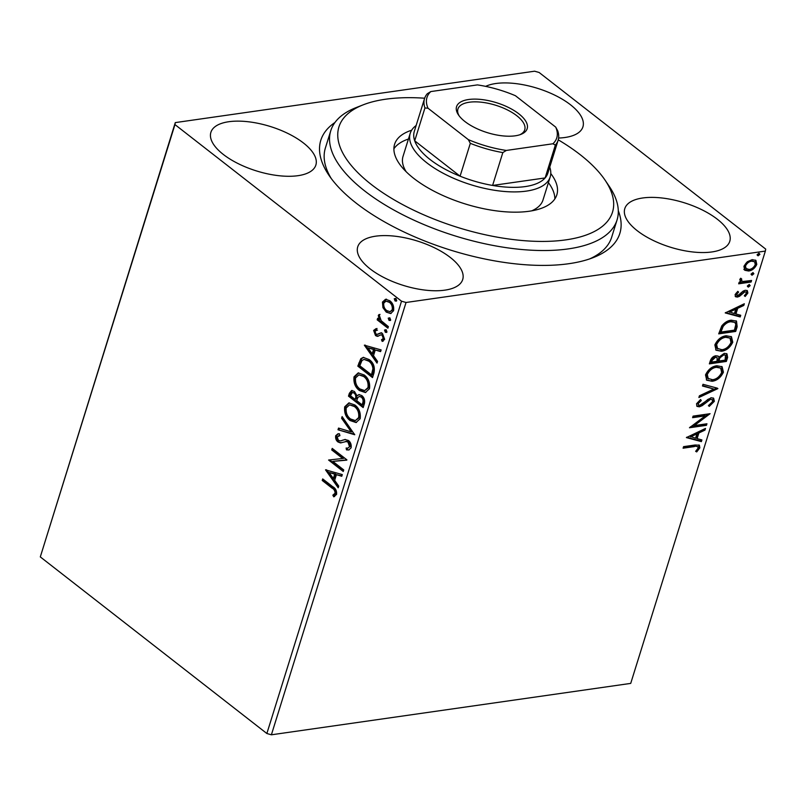 <?xml version="1.0" encoding="UTF-8"?>
<svg xmlns="http://www.w3.org/2000/svg" width="806" height="806" viewBox="0 0 806 806"><rect width="100%" height="100%" fill="white"/><g stroke="black" fill="none" stroke-linecap="round" stroke-linejoin="round"><path stroke-width="1.21" d="M618.293 210.729A156.596 66.283 -162.7 0 1 593.317 257.577A156.596 66.283 -162.7 0 1 356.222 203.162A156.596 66.283 -162.7 0 1 328.919 175.234A156.596 66.283 -162.7 0 1 334.964 122.482M589.66 258.907A149.936 63.462 17.3 0 0 611.683 237.196L617.064 219.897A149.936 63.462 -162.7 0 1 519.447 249.286A149.936 63.462 -162.7 0 1 330.762 130.723A149.936 63.462 -162.7 0 1 356.161 107.581L363.194 104.83A143.267 60.641 17.3 0 0 364.816 179.144A143.267 60.641 17.3 0 0 519.225 240.238A143.267 60.641 17.3 0 0 605.084 180.171A143.267 60.641 17.3 0 0 558.246 139.831M223.312 154.44A54.979 23.273 17.3 0 0 278.544 175.668A54.979 23.273 17.3 0 0 315.861 165.059A54.979 23.273 17.3 0 0 303.429 142.974A54.979 23.273 17.3 0 0 248.188 121.746A54.979 23.273 17.3 0 0 210.88 132.365A54.979 23.273 17.3 0 0 223.312 154.44M637.224 230.697A54.979 23.273 17.3 0 0 692.465 251.935A54.979 23.273 17.3 0 0 729.773 241.316A54.979 23.273 17.3 0 0 717.34 219.242A54.979 23.273 17.3 0 0 662.109 198.004A54.979 23.273 17.3 0 0 624.791 208.623A54.979 23.273 17.3 0 0 637.224 230.697M558.608 138.038A54.979 23.273 17.3 0 0 582.919 126.854A54.979 23.273 17.3 0 0 570.497 104.77A54.979 23.273 17.3 0 0 485.645 86.363M370.156 268.902A54.979 23.273 17.3 0 0 425.397 290.14A54.979 23.273 17.3 0 0 462.704 279.521A54.979 23.273 17.3 0 0 450.282 257.446A54.979 23.273 17.3 0 0 395.041 236.208A54.979 23.273 17.3 0 0 357.733 246.827A54.979 23.273 17.3 0 0 370.156 268.902M744.684 270.141L743.928 266.252L747.283 261.779L752.159 259.643L755.917 260.398L756.784 264.408C754.859 268.348 752.129 270.554 748.623 271.018L744.875 270.292M740.029 281.284L740.976 281.999L739.777 279.591L740.573 278.352L741.661 278.896L741.641 280.951L743.213 281.445L751.575 280.478L751.091 282.029L738.669 283.813L739.152 282.261L740.976 281.999L740.382 281.626M735.102 294.593L737.802 291.349L738.588 292.104L736.654 294.281L737.863 295.54L743.223 291.057L745.298 290.271L747.353 290.664L747.867 293.031L745.197 296.467L744.321 295.742L746.296 293.424L745.963 292.034L744.885 291.822L739.505 296.316L737.44 297.082L735.546 296.739L735.102 294.593M736.08 294.694L737.863 295.54M737.158 326.752L735.697 331.437L718.71 333.865L721.763 325.926C724.695 322.38 727.868 320.466 731.284 320.204L736.503 321.1L737.158 326.752L736.321 326.098L734.86 330.782L735.697 331.437M726.357 361.441L709.361 363.869L710.247 361.017C711.335 357.924 713.219 356.171 715.909 355.768L718.277 356.202L718.932 357.139L724.272 353.34L726.972 353.854L727.617 357.411L726.357 361.441L725.521 360.786L709.612 363.063M717.894 388.603L698.893 397.499L699.417 395.806L713.834 389.056L702.469 385.993L702.993 384.301L717.35 388.17M706.943 423.775L706.459 425.326L689.462 427.754L705.28 415.856L692.606 417.669L693.089 416.118L710.086 413.69L694.298 425.588L706.943 423.775M694.409 446.574L683.095 448.196L683.579 446.645L695.054 445.003L699.407 445.204L699.86 447.834L696.716 451.924L695.649 451.33L698.117 448.106L697.774 446.655L693.563 445.92L683.347 447.38M765.368 251.079L630.715 683.397L271.39 734.8L266.867 733.51L40.3 556.906L175.285 122.603L534.61 71.2L539.133 72.49L765.7 249.094L765.368 251.079L406.043 302.482L271.39 734.8M686.4 437.587L705.492 428.429L704.968 430.122L698.873 432.973L697.109 438.635L701.905 439.935L701.381 441.617L686.4 437.587M714.348 401.328L709.22 406.395L708.756 405.257L712.564 401.69L712.172 399.615L710.57 399.282L702.197 405.65L699.356 406.818L697.049 406.385L696.515 403.786L700.605 399.474L701.27 400.542L698.248 403.554L698.55 405.055L699.769 405.277L711.073 397.731L713.632 398.245L714.348 401.328L713.512 400.673L708.383 405.74M712.131 381.268L706.731 380.22L705.512 374.891C708.222 369.41 712.01 366.357 716.887 365.763L722.116 366.75L723.415 372.221C720.705 377.631 716.947 380.644 712.131 381.268L706.358 379.878M721.481 351.265L716.081 350.217L714.862 344.887C717.572 339.397 721.36 336.354 726.226 335.759L731.465 336.747L732.765 342.218C730.055 347.628 726.297 350.64 721.481 351.265L715.698 349.875M725.229 312.919L744.321 303.761L743.797 305.454L737.702 308.305L735.938 313.967L740.734 315.267L740.21 316.949L725.229 312.919M749.389 284.518L747.525 286.462L748.361 287.117L747.343 286.029L749.167 284.528L750.174 285.626L748.361 287.117L747.343 286.029M749.167 284.528L750.174 285.626L749.338 284.971M753.096 272.619L751.222 274.564L752.069 275.219L751.051 274.131L752.875 272.64L753.882 273.728L752.069 275.219L751.051 274.131M752.875 272.64L753.882 273.728L753.046 273.073M759.141 253.225L757.267 255.17L758.103 255.824L757.096 254.736L758.909 253.235L759.927 254.323L758.103 255.824L757.096 254.736M758.909 253.235L759.927 254.323L759.091 253.668M382.931 307.65L382.457 302.079L385.53 299.278L389.812 300.749C392.875 303.076 394.124 306.411 393.57 310.733L390.648 313.544L386.265 312.124L382.931 307.65L383.908 307.509L383.434 301.938L382.457 302.079M387.898 328.183L377.168 319.821L377.651 318.269L379.233 319.498L378.306 315.418L379.042 314.531L381.167 320.707L388.381 326.632L387.898 328.183M376.724 330.248L374.981 331.357L375.959 333.986L377.047 334.369L380.754 332.888L382.568 333.674L384.653 339.366L382.205 341.422L381.49 339.759L383.283 338.51L382.145 335.266L381.006 334.843L377.329 336.364L375.525 335.578L373.631 330.43L376.09 328.626L376.513 330.279L377.48 330.138M381.49 339.759L382.699 339.588L384.25 338.369L383.283 338.51M384.25 338.369L383.112 335.125L381.782 334.732M373.974 372.896L372.513 377.591L357.824 366.136L360.806 358.7L363.264 357.38L369.219 359.597C373.531 362.66 375.112 367.103 373.974 372.896M363.163 407.594L348.484 396.139L349.371 393.288L351.618 390.507L354.459 391.474L356.987 395.806L358.892 394.587L361.743 395.545C364.161 397.459 365.058 400.129 364.423 403.554L363.163 407.594M354.711 434.746L338.006 429.769L338.54 428.077L351.204 431.855L341.593 418.264L342.117 416.581L354.711 434.746M343.749 469.928L343.265 471.48L328.586 460.035L342.681 458.483L331.729 449.939L332.213 448.388L346.892 459.833L332.828 461.405L343.749 469.928M331.991 488.083L322.219 480.467L322.702 478.915L332.616 486.643C335.477 488.104 336.807 490.663 336.616 494.34L333.734 496.828L332.848 495.166L335.105 493.181C334.974 490.713 333.936 489.01 331.991 488.083L332.959 487.942L323.186 480.326L322.219 480.467M266.867 733.51L401.519 301.192L174.952 124.587L40.3 556.906M325.523 469.858L342.298 474.583L341.774 476.265L336.424 474.674L334.661 480.346L338.721 486.078L338.198 487.771L325.523 469.858L326.158 469.767M351.104 447.834L348.726 450L346.479 449.869L346.127 448.025L347.88 448.116L349.562 446.776L347.95 442.02L345.573 441.446L347.315 441.265L340.485 442.917L337.996 441.97C336.082 440.519 335.316 438.424 335.699 435.703L337.956 433.779L339.397 433.739L339.92 435.653L337.19 436.892L338.419 440.378L340.606 440.912L344.918 439.492L348.454 440.479C350.65 442.222 351.527 444.68 351.104 447.834M341.321 440.811L342.671 440.136M350.086 420.541C345.865 417.387 344.061 412.813 344.696 406.808L348.857 402.919L354.852 404.965C359.073 408.138 360.846 412.722 360.171 418.727L356.02 422.535L350.086 420.541L351.063 420.4C346.832 417.246 345.039 412.672 345.663 406.667L344.696 406.808M359.436 390.537C355.214 387.384 353.411 382.81 354.036 376.805L358.196 372.916L364.201 374.961C368.423 378.135 370.196 382.719 369.511 388.724L365.37 392.532L359.436 390.537L360.403 390.396C356.181 387.243 354.378 382.669 355.013 376.664L354.036 376.805M364.352 345.19L381.137 349.915L380.603 351.597L375.253 350.005L373.49 355.668L377.551 361.41L377.027 363.103L364.352 345.19L364.997 345.099M386.699 332.384L385.328 332.294L384.512 330.047L386.134 329.704L386.961 331.951L385.328 332.294L386.961 331.951M386.306 332.153L385.48 329.906L384.512 330.047L386.134 329.704M390.406 320.486L389.036 320.395L388.22 318.148L389.842 317.806L390.668 320.053L389.036 320.395L390.668 320.053M390.013 320.254L389.187 318.007L388.22 318.148L389.842 317.806M396.451 301.091L395.081 300.991L394.265 298.744L395.887 298.411L396.703 300.658L395.081 300.991L396.703 300.658M396.048 300.86L395.232 298.603L394.265 298.744L395.887 298.411M175.285 122.603L174.952 124.587M401.519 301.192L406.043 302.482M330.762 130.723L325.382 148.022A149.936 63.462 17.3 0 0 331.175 178.398M323.186 480.326L323.448 479.489M334.621 496.526L333.825 495.025L332.848 495.166M333.825 495.025L335.548 493.897L334.571 494.038M335.548 493.897L336.072 493.05L335.105 493.181M336.072 493.05C335.941 490.572 334.903 488.869 332.959 487.942M341.895 475.883L336.424 474.674M338.52 486.723L326.621 469.908M333.362 478.502L334.329 478.361L335.679 474.029L329.1 472.497L333.362 478.502L334.712 474.16L329.1 472.497M335.679 474.029L334.712 474.16M343.497 470.754L329.553 459.894L328.586 460.035M331.729 449.939L332.697 449.808L343.648 458.342L342.681 458.483M332.697 449.808L332.959 448.972M346.802 460.135L332.828 461.405M349.179 449.899L346.479 449.869M347.446 449.728L347.144 448.146M347.88 448.116L349.562 446.776M350.529 446.635L348.917 441.879L347.95 442.02M348.917 441.879L347.315 441.265M341.452 442.786L337.996 441.97M338.973 441.839C337.059 440.378 336.293 438.283 336.666 435.562L335.699 435.703M336.666 435.562L338.49 433.739M339.88 435.532L338.661 435.693M343.638 440.005L345.371 439.451M354.66 434.303L338.006 429.769M338.983 429.628L339.386 428.329M341.593 418.264L342.56 418.123L352.172 431.714L351.204 431.855M342.56 418.123L342.762 417.488M345.663 406.667L349.351 402.869M356.504 422.445L351.063 420.4M355.345 420.601L359.617 417.458C360.181 412.612 358.761 408.914 355.335 406.375L349.572 404.864L346.217 407.917C345.724 412.763 347.164 416.45 350.57 418.979L355.345 420.601L358.65 417.599C359.214 412.753 357.783 409.055 354.368 406.516L349.572 404.864M355.335 406.375L354.368 406.516M359.617 417.458L358.65 417.599M363.395 406.869L349.451 396.008L348.484 396.139M349.451 396.008L352.141 390.487M359.385 394.567L356.987 395.806M362.146 404.864L363.113 404.723L363.667 402.95C364.463 400.501 363.98 398.507 362.226 396.955L359.335 396.471L357.874 397.489L356.685 400.612L362.146 404.864L362.7 403.091C363.496 400.642 363.012 398.648 361.259 397.096L359.335 396.471M355.174 399.433L356.393 398.507C357.129 396.189 356.655 394.325 354.972 392.915L352.373 392.451L350.469 395.766L355.174 399.433L355.426 398.638C356.161 396.33 355.688 394.466 354.005 393.056L352.373 392.451M354.972 392.915L354.005 393.056M356.393 398.507L355.426 398.638M362.226 396.955L361.259 397.096M363.667 402.95L362.7 403.091M355.013 376.664L358.69 372.866M365.853 392.441L360.403 390.396M364.695 390.598L368.957 387.454C369.531 382.608 368.1 378.911 364.685 376.372L358.912 374.861L355.567 377.913C355.063 382.759 356.514 386.447 359.909 388.976L364.695 390.598L367.989 387.595C368.554 382.749 367.133 379.052 363.708 376.513L358.912 374.861M364.685 376.372L363.708 376.513M368.957 387.454L367.989 387.595M372.735 376.865L358.801 366.005L357.824 366.136M358.801 366.005L361.773 358.559L360.806 358.7M361.773 358.559L363.738 357.34M371.485 374.861L372.463 374.719L373.903 368.614C373.46 365.138 372.06 362.599 369.702 361.007L363.99 359.385L361.934 360.594L359.819 365.763L371.485 374.861L372.926 368.745C372.493 365.269 371.092 362.74 368.735 361.138L363.99 359.385M369.702 361.007L368.735 361.138M373.903 368.614L372.926 368.745M380.724 351.204L375.253 350.005M377.349 362.055L365.45 345.23M372.191 353.834L373.158 353.693L374.508 349.351L367.929 347.819L372.191 353.834L373.541 349.492L367.929 347.819M374.508 349.351L373.541 349.492M378.306 336.223L376.493 335.437L374.599 330.289L373.631 330.43M374.599 330.289L377.057 328.485M378.014 334.228L381.722 332.747M383.142 341.21L382.457 339.628M383.112 335.125L382.145 335.266M376.493 335.437L375.525 335.578M388.119 327.458L378.135 319.68L377.168 319.821M378.135 319.68L378.397 318.844M380.17 319.367L379.233 319.498M379.676 318.299L379.273 315.277L378.306 315.418M379.273 315.277L380.009 314.39M383.434 301.938L386.497 299.137M391.112 313.453L386.265 312.124M387.243 311.982L383.908 307.509M390.114 311.721L393.217 309.575C393.57 306.34 392.603 303.862 390.305 302.169L385.963 301.162L383.777 303.106C383.465 306.381 384.462 308.869 386.759 310.582L390.114 311.721L392.25 309.716C392.603 306.471 391.635 304.003 389.338 302.3L385.963 301.162M390.305 302.169L389.338 302.3M393.217 309.575L392.25 309.716M698.923 444.932L699.024 447.179L699.86 447.834M699.024 447.179L695.88 451.269L696.716 451.924M697.774 446.655L693.563 445.92M704.273 429.004L704.968 430.122M704.122 429.467L698.036 432.318L698.873 432.973M698.036 432.318L696.263 437.98L697.109 438.635M700.948 439.673L700.545 440.973L701.381 441.617M700.545 440.973L686.682 437.235M696.918 433.89L696.082 433.235L689.704 436.217L695.568 438.222L696.918 433.89L690.541 436.872M705.844 423.936L706.459 425.326M705.623 424.671L690.339 426.858M692.858 416.863L704.444 415.201L705.28 415.856M708.393 413.931L693.462 424.933L694.298 425.588M712.172 399.615L710.57 399.282M709.733 398.627L707.9 399.383L708.746 400.038M707.9 399.383L701.351 404.995L702.197 405.65M701.351 404.995L698.52 406.164L699.356 406.818M698.52 406.164L696.696 406.012M700.303 399.675L701.27 400.542M700.434 399.887L697.412 402.899L698.248 403.554M697.412 402.899L698.55 405.055M713.169 397.963L713.512 400.673M716.856 388.039L699.265 396.27M702.59 385.6L713.834 389.056M721.682 366.448L722.579 371.566L723.415 372.221M722.579 371.566C719.869 376.976 716.111 379.999 711.295 380.613M720.685 368.11L715.557 366.659C711.698 367.143 708.655 369.561 706.439 373.924L707.467 378.256L712.605 379.717C716.453 379.233 719.466 376.835 721.652 372.523L720.685 368.11L716.403 367.314C712.534 367.788 709.492 370.216 707.275 374.578L708.313 378.911M715.557 366.659L716.403 367.314M706.439 373.924L707.275 374.578M717.814 355.94L718.932 357.139M726.528 353.572L726.77 356.756L727.617 357.411M726.77 356.756L725.521 360.786M725.501 355.245L722.952 354.237L719.154 357.108L717.934 360.383L718.781 361.038L725.098 360.141L725.501 355.245L723.788 354.892L719.99 357.763L718.781 361.038M717.159 357.642L714.62 356.665L711.245 359.808L710.751 361.42L711.587 362.065L717.038 361.29L717.159 357.642L715.456 357.32L712.091 360.463L711.587 362.065M711.245 359.808L712.091 360.463M714.62 356.665L715.456 357.32M719.154 357.108L719.99 357.763M722.952 354.237L723.788 354.892M731.022 336.445L731.919 341.563L732.765 342.218M731.919 341.563C729.218 346.973 725.45 349.985 720.635 350.61M730.024 338.107L724.906 336.656C721.038 337.14 717.995 339.558 715.778 343.92L716.816 348.252L721.954 349.713C725.803 349.23 728.815 346.832 731.002 342.52L730.024 338.107L725.743 337.311C721.874 337.785 718.841 340.213 716.625 344.575L717.652 348.907M724.906 336.656L725.743 337.311M715.778 343.92L716.625 344.575M734.86 330.782L718.962 333.059M736.059 320.798L736.321 326.098M734.82 322.39L729.964 321.1C727.163 321.312 724.604 322.894 722.277 325.856L720.09 331.407L720.937 332.062L734.437 330.138L735.818 324.375L734.82 322.39L730.8 321.755C727.999 321.967 725.44 323.549 723.113 326.511L720.937 332.062M722.277 325.856L723.113 326.511M729.964 321.1L730.8 321.755M743.102 304.336L743.797 305.454M742.961 304.799L736.865 307.65L737.702 308.305M736.865 307.65L735.102 313.312L735.938 313.967M739.777 315.005L739.374 316.295L740.21 316.949M739.374 316.295L725.511 312.567M735.757 309.212L734.911 308.557L728.533 311.549L734.397 313.554L735.757 309.212L729.37 312.204M737.712 291.419L738.588 292.104M737.742 291.45L735.818 293.626L736.654 294.281M735.818 293.626L737.027 294.885M746.88 290.392L747.031 292.377L747.867 293.031M747.031 292.377L744.351 295.812M745.963 292.034L744.885 291.822M744.039 291.168L742.749 291.701L743.585 292.356M742.749 291.701L740.946 293.535L741.792 294.19M740.946 293.535L738.669 295.661L739.505 296.316M738.669 295.661L736.603 296.427L737.44 297.082M736.603 296.427L735.183 296.346M750.477 280.639L750.245 281.375L751.091 282.029M750.245 281.375L738.921 282.997M740.825 278.241L740.382 278.977L741.218 279.622M740.382 278.977L741.641 280.951M755.464 260.096L755.947 263.753L756.784 264.408M755.947 263.753C754.013 267.693 751.293 269.899 747.777 270.363L748.623 271.018M747.777 270.363L743.847 269.486M754.638 261.759L750.849 260.54C748.24 260.852 746.155 262.464 744.613 265.386L745.359 268.267L749.117 269.466C751.716 269.164 753.771 267.552 755.262 264.63L754.638 261.759L751.686 261.184C749.076 261.497 747.001 263.119 745.459 266.03L746.195 268.922M750.849 260.54L751.686 261.184M744.613 265.386L745.459 266.03M424.651 98.221A143.267 60.641 17.3 0 0 363.194 104.83M531.698 210.85A73.306 31.021 17.3 0 0 543.002 199.989L550.186 176.937A73.306 31.021 -162.7 0 1 500.435 191.082A73.306 31.021 -162.7 0 1 426.787 162.782A73.306 31.021 -162.7 0 1 410.214 133.343A73.306 31.021 -162.7 0 1 416.148 125.504M554.84 198.931A84.962 35.958 17.3 0 0 548.412 182.63M550.78 173.552A84.962 35.958 -162.7 0 1 556.835 194.81A84.962 35.958 -162.7 0 1 501.513 211.464A84.962 35.958 -162.7 0 1 394.597 144.284A84.962 35.958 -162.7 0 1 411.654 130.219M605.084 180.171L609.306 186.428A149.936 63.462 -162.7 0 1 617.064 219.897M408.44 139.035A84.962 35.958 17.3 0 0 393.892 148.808M410.214 133.343L403.03 156.394A73.306 31.021 17.3 0 0 406.174 171.749M518.822 113.817A36.985 15.657 -162.7 0 1 520.918 134.37A36.985 15.657 -162.7 0 1 464.921 121.525A36.985 15.657 -162.7 0 1 458.473 114.926A36.985 15.657 -162.7 0 1 473.747 99.118A36.985 15.657 -162.7 0 1 518.822 113.817M519.81 134.773A34.98 14.81 17.3 0 0 524.736 129.806A34.98 14.81 17.3 0 0 516.827 115.752A34.98 14.81 17.3 0 0 481.676 102.241A34.98 14.81 17.3 0 0 457.929 108.991A34.98 14.81 17.3 0 0 459.158 115.883M428.026 108.226L424.943 107.964A69.971 29.61 -162.7 0 1 424.53 98.594L414.294 131.449A69.971 29.61 17.3 0 0 414.707 140.818A69.971 29.61 17.3 0 0 430.112 159.548A69.971 29.61 17.3 0 0 460.085 176.192A69.971 29.61 17.3 0 0 492.597 185.44L545.118 177.935A69.971 29.61 17.3 0 0 547.899 173.058L558.135 140.204A69.971 29.61 -162.7 0 1 555.354 145.08L552.936 143.77A67.966 28.764 17.3 0 0 555.707 127.116L515.437 95.723A67.966 28.764 17.3 0 0 477.414 84.902L430.807 91.572A67.966 28.764 17.3 0 0 428.026 108.226L468.306 139.619A67.966 28.764 17.3 0 0 506.329 150.44L552.936 143.77M506.329 150.44L502.833 152.586L492.597 185.44A69.971 29.61 17.3 0 0 545.118 177.935L555.354 145.08M424.943 107.964L414.707 140.818L460.085 176.192L470.321 143.337L468.306 139.619M549.752 167.114A73.306 31.021 -162.7 0 1 550.186 176.937M555.707 127.116L557.722 130.834A69.971 29.61 -162.7 0 1 558.135 140.204M424.53 98.594A69.971 29.61 -162.7 0 1 427.311 93.718L430.807 91.572M502.833 152.586A69.971 29.61 -162.7 0 1 470.321 143.337M350.338 393.147L349.371 393.288M359.748 362.942L358.781 363.083M372.976 373.057L372.009 373.188M379.606 333.543L378.639 333.684M704.394 402.335L705.23 402.99M718.186 359.607L719.023 360.262M720.413 330.389L721.249 331.044"/></g></svg>
